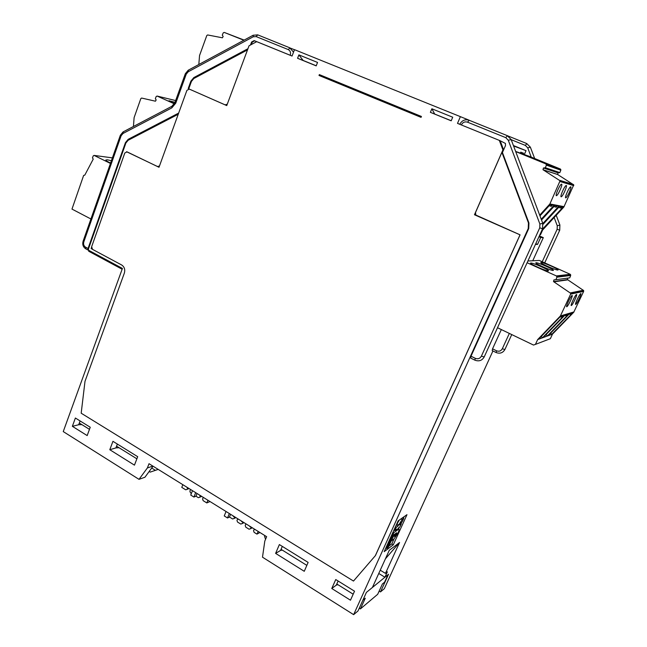 <?xml version="1.0" encoding="UTF-8"?>
<svg xmlns="http://www.w3.org/2000/svg" width="647" height="647" viewBox="0 0 647 647"><rect width="100%" height="100%" fill="white"/><g stroke="black" fill="none" stroke-linecap="round" stroke-linejoin="round"><path stroke-width="0.97" d="M375.446 555.563L353.497 581.055L375.446 555.563L520.083 234.837L475.804 215.039L475.505 212.556L501.902 152.352L528.445 222.908L528.243 228.528L353.642 614.65L262.496 557.188L264.801 541.086L266.653 536.687L149.02 463.705L147.379 467.959L139.008 479.346L63.252 431.589L122.429 268.432L88.704 250.3L88.364 249.249L125.898 142.995L128.163 140.262L178.24 114.252M159.477 165.972L157.52 166.522L126.537 151.721M91.518 247.429L91.122 248.553L92.173 249.111M331.774 588.503L335.753 579.542L354.524 591.196L350.48 600.198L331.774 588.503L336.311 585.106L337.944 584.71M279.367 544.572L308.134 562.413L304.26 571.301L275.614 553.387L279.367 544.572M72.359 426.324L75.384 418.027L90.248 427.246L87.175 435.585L72.359 426.324L78.708 424.739L81.894 424.634M109.796 449.722L112.942 441.327L137.698 456.685L134.455 465.144L109.796 449.722L115.918 447.902L119.04 447.724M375.373 555.619L520.026 234.829L474.469 214.755L502.913 149.902L503.503 150.104L502.436 152.53L501.902 152.352M457.51 123.383L499.937 140.634L457.51 123.383L460.381 116.646L294.49 49.657L292.048 56.038L256.73 41.667L249.046 45.767L226.749 105.59L189.304 89.092L186.902 90.362L159.008 167.274L127.055 151.867L124.806 153.015L91.648 246.717L92.513 249.362L121.701 265.003C124.41 266.863 125.3 269.548 124.361 273.074L85 381.334L81.182 413.207L353.497 581.055M91.761 248.553L91.122 248.553M159.13 166.942L158.418 166.635M158.531 166.651L159.178 166.789M492.925 350.965L384.318 588.681L380.485 591.924L388.556 574.245L384.933 577.213L387.383 571.835L385.475 573.379L399.547 542.493L389.276 550.306L372.405 587.476L366.412 592.393L358.001 610.962L353.642 614.65M474.72 360.088L470.701 358.082L471 356.198L528.728 228.561L528.931 222.956L502.436 152.53M535.465 244.396L537.536 244.429L540.682 237.514L543.318 237.635L532.748 260.773M496.014 352.486L492.205 350.617L492.545 348.838L501.336 329.574M384.181 551.673L398.115 520.9L406.971 514.68L393.295 544.806L384.181 551.673M379.15 591.099L380.485 591.924M378.762 573.477L384.933 577.213M385.402 558.83L399.547 542.493M380.242 570.209L385.475 573.379M80.099 420.954L78.708 424.739M139.008 479.346L144.944 477.227L153.056 466.212M117.358 444.068L115.918 447.902M147.379 467.959L152.846 466.083M282.31 546.391L280.588 550.419L275.614 553.387M338.13 581.022L336.311 585.106M280.588 550.419L282.294 550.104M258.258 531.47L256.948 534.115L259.924 532.505M254.433 529.1L253.543 530.669L254.101 532.344L256.948 534.115M255.589 529.812L254.134 529.262M229.337 513.532L227.518 517.972L224.242 515.934L226.062 511.502M227.518 517.972L229.475 517.026L230.591 514.308M235.896 517.6L234.004 518.53L234.578 517.131L233.268 516.314M234.004 518.53L232.588 518.967L229.475 517.026M244.113 522.695L240.813 524.078L237.514 522.032L236.964 520.366L237.845 518.813M238.978 519.509L237.538 518.967M242.245 523.641L242.819 522.242L241.501 521.425M246.111 523.941L247.251 524.644M252.387 527.831L249.103 529.23L245.779 527.168L245.221 525.493L245.803 524.094M250.543 528.801L251.125 527.394L249.791 526.569M186.449 486.924L187.598 487.975L187.056 489.358L185.697 489.803L181.775 487.369L182.834 484.684M190.768 489.609L191.811 490.256M191.423 493.37L190.428 492.747L189.886 491.122L190.444 489.739M192.499 490.677L190.744 495.068L193.922 497.05L195.968 496.192L198.346 497.672L199.721 497.228L200.279 495.845L199.106 494.777M193.922 497.05L195.685 492.658M195.968 496.192L197.044 493.499M203.473 497.486L204.541 498.15M207.905 500.236L206.814 502.937L203.134 500.649L202.592 499.015L203.15 497.624M206.814 502.937L210 501.538M201.702 496.386L199.721 497.228M189.061 488.55L187.056 489.358M475.82 215.055L475.505 214.537M475.367 214.853L474.469 214.755M499.338 140.407L502.913 149.902M298.89 54.882L317.54 62.435L316.205 65.873L297.58 58.287L298.89 54.882L303.144 60.462L316.237 65.784M421.06 117.358L421.432 116.476L319.335 74.599L319.003 75.456L421.06 117.358L319.901 75.788L320.225 74.963M451.194 120.811L430.376 112.343L431.873 108.777L452.714 117.228L451.194 120.811M250.486 44.999L251.618 41.974L254.174 40.607L256.73 41.667M257.724 42.055L292.056 56.022M251.343 44.546L252.217 42.209L254.611 40.785M299.076 58.877L303.144 60.462M297.58 58.287L298.89 58.804M458.586 123.795L459.815 124.264M460.381 116.646L469.043 120.156M513.411 145.535L526.035 150.67L513.572 145.971M524.313 154.552L526.035 150.67M539.339 235.896L543.318 237.635M538.943 236.753L540.682 237.514M535.797 243.66L537.536 244.429M523.14 154.123L523.552 153.193L520.762 152.174L520.342 153.121M499.937 140.634L505.428 143.424L505.493 145.575L503.503 150.104M459.928 124.345L458.448 123.739M503.609 149.853L500.18 140.731M451.202 120.795L431.387 112.732L451.202 120.787M431.533 112.78L451.234 120.73M430.376 112.343L431.387 112.732M431.873 108.777L434.663 113.985M227.267 104.216L225.124 104.854L189.304 89.092M188.398 88.558L189.409 89.116M226.814 105.429L225.641 104.984M226.062 105.097L226.887 105.226M319.003 75.456L319.901 75.788M394.055 538.894L391.783 543.917L393.295 544.806M404.14 516.67L403.413 518.279M401.698 522.048L401.027 523.528M399.32 527.297L398.528 529.052M391.783 543.917L388.815 546.133M386.113 548.155L385.604 548.543M399.353 520.034L396.045 525.477M393.651 530.758L394.29 530.297M396.231 527.345L398.123 525.995L402.127 519.573L403.712 518.449L402.256 521.652L400.04 524.159L399.733 524.846L401.326 523.706L399.878 526.893L398.277 528.049L397.654 529.416L396.045 530.589L396.668 529.214L394.767 530.58L396.231 527.345L395.414 526.868M394.767 530.58L393.95 530.103M398.123 525.995L396.579 525.097M403.712 518.449L402.555 517.786M401.326 523.706L400.533 523.245M396.045 530.589L395.333 530.168M386.663 548.478L393.829 532.651L398.722 529.165C399.377 529.117 399.175 530.305 398.115 532.74L394.088 538.878L391.378 540.884L393.966 535.166L395.584 533.985L394.452 536.492L396.514 533.912L396.716 532.724L394.007 534.681L388.313 547.241L386.663 548.478L385.847 548.001M393.829 532.651L393.012 532.174M155.401 470.329L150.217 472.116L149.19 471.469M79.33 423.041L89.472 429.349M116.565 446.187L136.881 458.812M151.713 468.04L155.426 470.345L158.183 469.39M353.181 594.189L336.804 583.998M306.84 565.373L281.049 549.327M265.545 539.315L264.542 536.314L264.858 535.562M362.87 600.214L366.412 592.393L387.982 574.722L384.577 582.171L382.393 583.99L377.694 594.286L360.419 608.908L365.272 598.216L362.87 600.214M359.255 608.18L360.419 608.908M110.443 163.44L94.106 155.409L93.257 155.83L92.464 157.876L93.233 159.113L84.789 175.135L83.641 175.418L71.979 209.094L90.92 218.985M110.597 162.995C107.442 161.613 105.849 160.61 105.817 159.995L107.402 159.801L111.389 160.755M174.35 103.827L157.1 96.055L156.186 96.516L155.337 98.659L156.153 99.921L155.458 101.207L141.628 98.053L140.836 98.579L134.107 117.641L133.436 126.489M155.078 101.037L155.498 101.134M174.472 103.593L168.988 100.746L175.005 102.331M243.87 40.243L224.177 32.399L223.207 32.9L222.285 35.156L223.158 36.442L222.414 37.801L207.647 34.954L206.797 35.528L199.543 55.529L198.815 64.522M222.002 37.631L222.422 37.785M567.88 278.097L567.484 279.601L583.61 290.511L570.581 293.212L570.638 294.134L560.407 315.962L537.673 339.57L535.425 344.398L533.508 345.053L497.511 327.73M570.581 293.212L553.5 281.582L553.945 279.892L555.878 279.714L556.921 277.191L556.412 275.937L527.111 262.739M562.194 315.615L563.116 315.332L561.717 316.795L560.787 317.079L562.194 315.615L560.933 315.987L538.595 339.238L552.481 334.151L550.354 338.688L535.425 344.398M563.116 315.332L565.252 314.814L543.254 337.532M566.829 314.224L567.718 313.957L566.351 315.388L565.454 315.663L566.829 314.224L565.252 314.814M567.718 313.957L569.764 313.463L548.163 335.728M571.285 312.889L572.134 312.638L570.791 314.038L569.926 314.305L571.285 312.889L569.764 313.463M572.134 312.638L573.727 312.275L552.481 334.151M583.61 290.511L583.667 291.385L573.727 312.275M571.325 305.538C570.072 306.08 574.714 295.825 576.323 294.611L576.517 294.498C577.731 294.037 573.096 304.227 571.511 305.424L571.325 305.538M566.78 306.743C565.486 307.301 570.185 296.868 571.859 295.59L572.069 295.469C573.331 295 568.632 305.368 566.982 306.621L566.78 306.743M580.78 293.56C581.952 293.123 577.383 303.128 575.862 304.276L575.684 304.381C574.479 304.907 579.057 294.838 580.602 293.665L580.78 293.56M567.985 279.836L554.042 281.825M567.484 279.601L553.5 281.582M527.903 261.008L539.315 260.458L570.233 274.296L570.711 275.468L569.724 277.846L555.878 279.714M530.791 263.03C532.772 262.69 549.246 269.904 548.527 270.81L548.316 270.915C546.489 271.344 529.731 264 530.54 263.143L530.791 263.03M557.916 270.017C556.242 270.414 540.043 263.337 540.811 262.553L541.029 262.456C542.849 262.132 558.782 269.095 558.102 269.92L557.916 270.017M553.217 270.454C551.47 270.867 534.988 263.661 535.781 262.844L536.015 262.739C537.916 262.407 554.115 269.492 553.411 270.357L553.217 270.454M537.673 339.57L538.595 339.238M560.787 317.079L560.181 316.795M541.337 336.383L542.38 337.847L564.451 315.057M546.214 334.467L547.33 336.036L568.996 313.69M569.926 314.305L569.255 313.989M550.694 333.124L551.665 334.45L573.137 312.452M565.454 315.663L564.75 315.34M539.703 215.176L549.885 203.967L560.084 180.772L542.995 169.724L543.44 168.002L545.364 167.735L546.4 165.147L545.89 163.909L515.683 151.56M549.618 204.371L552.74 204.759L551.341 206.296L550.362 206.118L551.762 204.581L550.451 204.331L539.97 215.88M552.74 204.759L554.277 205.05L552.554 204.97M541.24 219.244L554.277 205.05M554.948 205.414L557.552 205.673L556.185 207.169L555.247 207L556.622 205.495L555.118 205.212L541.531 219.996M557.552 205.673L559.032 205.948L557.374 205.867M542.849 223.514L559.032 205.948M558.903 206.11L562.178 206.539L560.836 208.01L559.938 207.849L561.281 206.369L559.833 206.102L543.068 224.291M562.178 206.539L563.852 207.04L542.687 229.928L540.568 234.586L539.574 235.371M543.44 168.002L558.029 172.854L557.609 174.472L573.76 184.88L563.852 207.04M561.119 196.801C559.89 196.785 564.063 186.878 565.939 185.6L566.287 185.479C567.484 185.592 563.311 195.434 561.467 196.68L561.119 196.801M556.355 195.709C555.077 195.677 559.299 185.6 561.248 184.274L561.628 184.136C562.866 184.266 558.644 194.27 556.727 195.572L556.355 195.709M570.767 186.765C571.916 186.87 567.791 196.542 566.012 197.739L565.688 197.861C564.499 197.836 568.632 188.099 570.436 186.886L570.767 186.765M558.118 174.682L543.529 169.943M557.609 174.472L542.995 169.724M515.635 151.43L529.537 156.428L560.359 169.013L560.828 170.177L559.849 172.603L545.364 167.735M559.849 172.603L558.029 172.854M520.479 153.379L538.183 160.593L520.479 153.379M547.969 164.079L530.896 157.132L547.969 164.079M543.059 162.34L525.663 155.256L543.059 162.34M542.081 229.879L542.687 229.928M550.362 206.118L549.271 205.657M562.041 206.692L563.367 206.765M559.938 207.849L558.717 207.331M542.323 229.345L563.23 206.927M555.247 207L553.978 206.466M128.341 139.242L128.163 140.262M125.898 142.995L125.429 142.672L87.927 248.844L88.364 249.249M88.178 248.763L88.744 251.262M88.704 250.3L88.987 251.392L122.137 269.233M528.728 228.561L528.243 228.528M528.445 222.908L528.931 222.956M88.049 248.497L85.533 247.146C83.786 245.949 83.22 244.202 83.811 241.889L121.135 135.749L123.011 133.476L171.811 107.887L175.766 103.156L186.231 74.17L188.237 71.752L253.195 36.798L256.163 36.588L288.198 49.56L290.139 47.959M288.198 49.56C290.317 50.717 291.004 52.625 290.244 55.286M85.533 247.146L86.002 248.966L87.855 249.96M256.163 36.588L257.708 34.857L258.145 35.035M253.195 36.798L253.284 35.173M188.237 71.752L188.423 70.119M186.231 74.17L185.333 73.709L188.212 70.232L253.09 35.278L257.708 34.857L289.735 47.789L293.536 52.156M175.766 103.156L174.884 102.655L185.333 73.709M171.811 107.887L172.037 106.213M123.011 133.476L123.31 131.802M121.135 135.749L120.358 135.231L123.067 131.931L171.819 106.334L174.884 102.655M83.811 241.889L83.099 241.234L120.358 135.231M511.753 334.588L504.895 349.509C502.881 352.922 499.969 353.933 496.16 352.558L496.508 350.787L492.545 348.838M526.884 143.594L525.356 145.413L511.195 139.679M525.356 145.413L527.709 147.831L531.236 157.124M554.147 217.538L557.269 225.779L557.14 229.273L542.226 261.768M504.895 349.509L502.298 348.782L509.343 333.423M502.298 348.782C500.956 351.062 499.023 351.733 496.508 350.787M507.442 135.716L505.76 137.649L508.275 140.237L539.889 224.04L539.76 227.801L542.566 228.803L484.207 356.926C482.072 360.581 478.966 361.665 474.906 360.177L475.221 358.301L471 356.198M461.343 124.928C462.759 122.315 464.805 121.393 467.498 122.162L505.76 137.649M484.207 356.926L481.384 356.165L539.76 227.801M481.384 356.165C479.953 358.608 477.898 359.32 475.221 358.301M469.229 120.285L467.498 122.162M511.17 139.615L508.275 140.237M542.76 223.255L539.889 224.04M530.378 147.217L527.709 147.831M534.673 158.523L530.346 147.128L526.674 143.513L507.83 135.894M559.906 225.035L557.269 225.779M556.218 215.305L559.89 224.986L559.728 230.203L557.14 229.273M291.045 48.468L291.595 48.565M252.217 42.209L251.618 41.974M193.971 77.511L193.857 78.497L191.439 81.409L188.746 88.825M193.857 78.497L247.51 49.892M191.439 81.409L190.889 81.126L188.204 88.534M398.649 524.846L397.096 523.949M400.962 518.902L402.127 519.573M398.415 529.327L397.848 528.995M94.106 155.409L112.4 157.876M157.1 96.055L175.644 100.56M224.177 32.399L244.162 40.09M560.132 316.351L560.803 316.148M573.986 311.911L560.407 315.962M570.638 294.134L583.667 291.385M583.343 290.244L570.298 292.921M556.921 277.191L570.711 275.468M570.233 274.296L556.412 275.937M554.139 205.22L554.98 205.382M564.111 206.66L549.885 203.967M560.076 181.564L573.743 185.624M573.428 184.492L559.736 180.351M546.4 165.147L560.828 170.177M560.359 169.013L545.89 163.909M540.568 234.586L539.954 234.546M178.661 113.079L128.195 139.323L125.429 142.672M85.59 248.747C83.067 246.919 82.234 244.412 83.099 241.234M542.566 228.803L542.736 223.191L511.13 139.493L507.191 135.611L468.946 120.172C464.91 119.097 461.861 120.471 459.799 124.289M559.728 230.203L544.709 262.876M294.466 49.722L290.738 48.266M247.963 48.703L193.841 77.575L190.889 81.126M397.97 528.728L398.722 529.165M556.832 276.293L570.63 274.627M573.76 184.88L560.084 180.772M546.383 164.387L560.82 169.457M561.467 196.68L561.022 196.737M556.727 195.572L556.25 195.637M566.012 197.739L565.591 197.796"/></g></svg>
